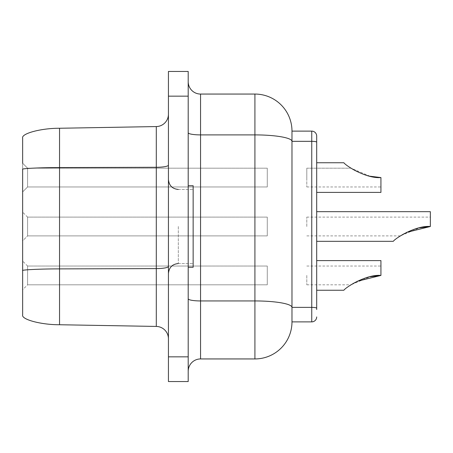 <?xml version="1.0" encoding="UTF-8"?>
<svg xmlns="http://www.w3.org/2000/svg" width="453" height="453" viewBox="0 0 453 453"><rect width="100%" height="100%" fill="white"/><g stroke="black" fill="none" stroke-linecap="round" stroke-linejoin="round"><path stroke-width="0.34" stroke-dasharray="2.27 1.7" d="M267.27 235.888L27.593 235.888L267.27 235.888L27.593 235.888L267.27 235.888L267.27 217.112L267.27 235.888L267.27 217.112L267.27 235.888L267.27 217.112L267.27 235.888L267.27 217.112L267.27 235.888L267.27 217.112L267.27 235.888L27.593 235.888L27.593 226.5L27.593 235.888L27.593 226.5L27.593 235.888L27.593 226.5L27.593 235.888L27.593 226.5L27.593 235.888L27.593 226.5L27.593 235.888L22.65 240.832L22.65 212.168L22.65 240.832L22.65 226.5L22.65 240.832L22.65 226.5L22.65 240.832L22.65 226.5L22.65 240.832L22.65 226.5L22.65 240.832L27.593 235.888L22.65 240.832M267.27 217.112L27.593 217.112L267.27 217.112L27.593 217.112L267.27 217.112L27.593 217.112L27.593 226.5L27.593 217.112L27.593 226.5L27.593 217.112L27.593 226.5L27.593 217.112L27.593 226.5L27.593 217.112L27.593 226.5L27.593 217.112L22.65 212.168M22.65 191.908L27.593 186.964L22.65 191.908L27.593 186.964L267.27 186.964L27.593 186.964L267.27 186.964L267.27 168.188L267.27 186.964L267.27 168.188L267.27 186.964L267.27 168.188L267.27 186.964L267.27 168.188L267.27 186.964L27.593 186.964L27.593 177.576L27.593 186.964L27.593 177.576L27.593 186.964L27.593 177.576L27.593 186.964L27.593 177.576L27.593 186.964L27.593 177.576L27.593 186.964L22.65 191.908L22.65 163.244L22.65 177.576L22.65 163.244L22.65 177.576L22.65 163.244L22.65 177.576L22.65 163.244L22.65 177.576L22.65 163.244L27.593 168.188L27.593 177.576L27.593 168.188L27.593 177.576L27.593 168.188L27.593 177.576L27.593 168.188L27.593 177.576L27.593 168.188L27.593 177.576L27.593 168.188L22.65 163.244L27.593 168.188L22.65 163.244L27.593 168.188L267.27 168.188L267.27 186.964L27.593 186.964L22.65 191.908L22.65 169.297L22.65 275.424M267.27 168.188L27.593 168.188L267.27 168.188L27.593 168.188L267.27 168.188L267.27 186.964M267.27 284.812L27.593 284.812L267.27 284.812L27.593 284.812L267.27 284.812L267.27 266.036L267.27 284.812L267.27 266.036L267.27 284.812L267.27 266.036L267.27 284.812L267.27 266.036L267.27 284.812L267.27 266.036L267.27 284.812L27.593 284.812L27.593 275.424L27.593 284.812L27.593 275.424L27.593 284.812L27.593 275.424L27.593 284.812L27.593 275.424L27.593 284.812L27.593 275.424L27.593 284.812L22.65 289.756M267.27 266.036L27.593 266.036L267.27 266.036L27.593 266.036L267.27 266.036L27.593 266.036L27.593 275.424L27.593 266.036L27.593 275.424L27.593 266.036L27.593 275.424L27.593 266.036L27.593 275.424L27.593 266.036L27.593 275.424L27.593 266.036L22.65 261.092M188.199 371.296L188.199 81.704L188.199 371.296A12.356 12.356 0 0 1 200.554 358.94L200.554 94.06A12.356 12.356 0 0 1 188.199 81.704M311.749 131.121A4.943 4.943 0 0 1 316.687 136.064L316.687 142.191A4.943 0.861 180 0 0 311.749 141.33L311.749 321.879L291.981 321.879L291.981 131.121L311.749 131.121L311.749 141.33L291.981 141.33A37.061 6.438 180 0 0 254.914 134.898L200.554 134.898A12.356 2.146 180 0 1 188.199 132.752M291.981 321.879A37.061 37.061 0 0 1 254.914 358.94L200.554 358.94M380.933 192.4L316.687 192.4L380.933 192.4L316.687 192.4L380.933 192.4L380.933 177.576C370.271 178.137 354.705 171.183 350.945 168.188C354.461 171.03 370.158 178.154 380.933 177.576C366.494 178.805 346.12 165.996 343.867 162.752L316.687 162.752L316.687 192.4L316.687 162.752L316.687 192.4L316.687 162.752L316.687 192.4L316.687 162.752L316.687 192.4L316.687 162.752L316.687 192.4L316.687 162.752L343.867 162.752C346.16 166.019 366.454 178.788 380.933 177.576C370.271 178.137 354.705 171.183 350.945 168.188C354.461 171.03 370.158 178.154 380.933 177.576C370.271 178.137 354.705 171.183 350.945 168.188C354.461 171.03 370.158 178.154 380.933 177.576C366.494 178.805 346.12 165.996 343.867 162.752C346.16 166.019 366.454 178.788 380.933 177.576C370.271 178.137 354.705 171.183 350.945 168.188C354.461 171.03 370.158 178.154 380.933 177.576C366.494 178.805 346.12 165.996 343.867 162.752C346.16 166.019 366.454 178.788 380.933 177.576C370.271 178.137 354.705 171.183 350.945 168.188C354.461 171.03 370.158 178.154 380.933 177.576C370.271 178.137 354.705 171.183 350.945 168.188C354.461 171.03 370.158 178.154 380.933 177.576C366.494 178.805 346.12 165.996 343.867 162.752C346.16 166.019 366.454 178.788 380.933 177.576C370.271 178.137 354.705 171.183 350.945 168.188C354.461 171.03 370.158 178.154 380.933 177.576C366.494 178.805 346.12 165.996 343.867 162.752M306.806 168.188L350.945 168.188L306.806 168.188L350.945 168.188L306.806 168.188L306.806 177.576L306.806 168.188L306.806 177.576L306.806 168.188L306.806 177.576L306.806 168.188L306.806 177.576L306.806 168.188L306.806 177.576L306.806 168.188L350.945 168.188L370.067 176.228M316.687 290.248L343.867 290.248C346.16 286.981 366.454 274.212 380.933 275.424L380.933 260.6L380.933 275.424C366.494 274.195 346.12 287.004 343.867 290.248C346.16 286.981 366.454 274.212 380.933 275.424L380.933 260.6L380.933 275.424C370.271 274.863 354.705 281.817 350.945 284.812C354.461 281.97 370.158 274.846 380.933 275.424C366.494 274.195 346.12 287.004 343.867 290.248C346.16 286.981 366.454 274.212 380.933 275.424L380.933 260.6L380.933 275.424C370.271 274.863 354.705 281.817 350.945 284.812C354.461 281.97 370.158 274.846 380.933 275.424C366.494 274.195 346.12 287.004 343.867 290.248C346.16 286.981 366.454 274.212 380.933 275.424L380.933 260.6L316.687 260.6L316.687 290.248L316.687 260.6L316.687 290.248L316.687 260.6L316.687 290.248L316.687 260.6L316.687 290.248L316.687 260.6L316.687 290.248L316.687 260.6L380.933 260.6L316.687 260.6L380.933 260.6L380.933 275.424C366.494 274.195 346.12 287.004 343.867 290.248L316.687 290.248L316.687 260.6M306.806 275.424L306.806 284.812L306.806 275.424M316.687 241.324L393.289 241.324C395.577 238.057 415.877 225.288 430.35 226.5L430.35 211.676L430.35 226.5C419.688 225.939 404.127 232.893 400.361 235.888C403.878 233.046 419.574 225.922 430.35 226.5C415.911 225.271 395.537 238.08 393.289 241.324C395.577 238.057 415.877 225.288 430.35 226.5L430.35 211.676L430.35 226.5C419.688 225.939 404.127 232.893 400.361 235.888C403.878 233.046 419.574 225.922 430.35 226.5C415.911 225.271 395.537 238.08 393.289 241.324C395.577 238.057 415.877 225.288 430.35 226.5L430.35 211.676L430.35 226.5C419.688 225.939 404.127 232.893 400.361 235.888C403.878 233.046 419.574 225.922 430.35 226.5C415.911 225.271 395.537 238.08 393.289 241.324C395.577 238.057 415.877 225.288 430.35 226.5L430.35 211.676L316.687 211.676L316.687 241.324L316.687 211.676L316.687 241.324L316.687 211.676L316.687 241.324L316.687 211.676L316.687 241.324L316.687 211.676L316.687 241.324L316.687 211.676L430.35 211.676L316.687 211.676L430.35 211.676L430.35 226.5C415.911 225.271 395.537 238.08 393.289 241.324L316.687 241.324L316.687 211.676M306.806 226.5L306.806 217.112L306.806 226.5M168.431 226.5L168.431 273.448L168.431 226.5M188.199 185.73L188.199 226.5L188.199 185.73L188.199 226.5L188.199 185.73L193.142 185.73L193.142 267.27L193.142 189.439L193.142 267.27L188.199 267.27L188.199 226.5L188.199 267.27M168.431 277.151L168.431 338.787L168.431 277.151M406.437 232.429L400.361 235.888L419.489 227.848M380.933 177.576L380.933 186.964L380.933 177.576M306.806 177.576L306.806 186.964L306.806 177.576M357.021 281.353L350.945 284.812L370.067 276.772M343.867 290.248C346.16 286.981 366.454 274.212 380.933 275.424C370.271 274.863 354.705 281.817 350.945 284.812C354.461 281.97 370.158 274.846 380.933 275.424C370.271 274.863 354.705 281.817 350.945 284.812C354.461 281.97 370.158 274.846 380.933 275.424L380.933 260.6M59.541 128.256C41.138 128.171 21.036 133.556 22.65 138.137L22.65 169.297C21.036 168.505 41.138 167.57 59.541 167.582L59.541 128.256L156.296 126.568L156.296 167.287L59.541 167.582L59.541 324.744L156.296 326.432A12.356 12.356 0 0 1 168.431 338.787M168.431 114.213L168.431 266.449L168.431 114.213A12.356 12.356 0 0 1 156.296 126.568M168.431 96.161L168.431 71.449L188.199 71.449L188.199 96.161L168.431 96.161L168.431 381.551L188.199 381.551L188.199 96.161M22.65 314.863C21.036 319.444 41.138 324.829 59.541 324.744M193.142 226.5L193.142 263.561L193.142 226.5M393.289 241.324C395.577 238.057 415.877 225.288 430.35 226.5C419.688 225.939 404.127 232.893 400.361 235.888C403.878 233.046 419.574 225.922 430.35 226.5L430.35 211.676M316.687 309.524L316.687 308.233A4.943 0.861 180 0 0 311.749 307.377L291.981 307.377A37.061 6.438 180 0 0 254.914 300.939L254.914 358.94M316.687 192.4L316.687 162.752M311.749 321.879A4.943 4.943 0 0 0 316.687 316.936M188.199 298.793A12.356 2.146 0 0 0 200.554 300.939L254.914 300.939L254.914 94.06A37.061 37.061 0 0 1 291.981 131.121A37.061 37.061 0 0 0 254.914 94.06L200.554 94.06M178.318 226.5L178.318 263.561L178.318 226.5M168.431 165.141A12.356 2.146 180 0 1 156.296 167.287L156.296 268.595L59.541 268.889C41.138 268.872 21.036 269.812 22.65 270.605M168.431 266.449A12.356 2.146 0 0 1 156.296 268.595L156.296 326.432M188.199 356.839L168.431 356.839M306.806 266.036L380.933 266.036M306.806 217.112L430.35 217.112M178.318 263.561L193.142 263.561L178.318 263.561C172.367 264.093 169.077 267.389 168.431 273.448M178.318 189.439L193.142 189.439L178.318 189.439C172.367 188.907 169.077 185.611 168.431 179.552M306.806 235.888L400.361 235.888M306.806 186.964L380.933 186.964M306.806 284.812L350.945 284.812"/><path stroke-width="0.68" d="M188.199 371.296A12.356 12.356 0 0 1 200.554 358.94L254.914 358.94L254.914 300.939L200.554 300.939L200.554 358.94M370.067 176.228L380.933 177.576C366.454 178.788 346.16 166.019 343.867 162.752L316.687 162.752L316.687 136.064A4.943 4.943 0 0 0 311.749 131.121L291.981 131.121L291.981 321.879A37.061 37.061 0 0 1 254.914 358.94M291.981 321.879L311.749 321.879L311.749 141.33A4.943 0.861 180 0 1 316.687 142.191L316.687 309.524M22.65 163.244L22.65 138.137C21.036 133.556 41.138 128.171 59.541 128.256L59.541 324.744C41.138 324.829 21.036 319.444 22.65 314.863L22.65 169.297C21.036 168.505 41.138 167.57 59.541 167.582L156.296 167.287L156.296 126.568L59.541 128.256M419.489 227.848L430.35 226.5L419.489 227.848L430.35 226.5L419.489 227.848L430.35 226.5L430.35 211.676L316.687 211.676L316.687 192.4L380.933 192.4L380.933 177.576M406.437 232.429L430.35 226.5C415.911 225.271 395.537 238.08 393.289 241.324L316.687 241.324L316.687 260.6L380.933 260.6L380.933 275.424C366.494 274.195 346.12 287.004 343.867 290.248L316.687 290.248L316.687 308.233A4.943 0.861 180 0 0 311.749 307.377L291.981 307.377A37.061 6.438 180 0 0 254.914 300.939L254.914 134.898L200.554 134.898L200.554 300.939A12.356 2.146 180 0 1 188.199 298.793M188.199 267.27L193.142 267.27L193.142 185.73L188.199 185.73M59.541 324.744L156.296 326.432A12.356 12.356 0 0 1 168.431 338.787M370.067 276.772L380.933 275.424L370.067 276.772L380.933 275.424L370.067 276.772L380.933 275.424L357.021 281.353M22.65 275.424L22.65 314.863M188.199 356.839L188.199 71.449L168.431 71.449L168.431 381.551L188.199 381.551L188.199 356.839L168.431 356.839M168.431 114.213A12.356 12.356 0 0 1 156.296 126.568A12.356 12.356 0 0 0 168.431 114.213M311.749 321.879A4.943 4.943 0 0 0 316.687 316.936A4.943 4.943 0 0 1 311.749 321.879M316.687 136.064A4.943 4.943 0 0 0 311.749 131.121L311.749 141.33L291.981 141.33A37.061 6.438 180 0 0 254.914 134.898L254.914 94.06L200.554 94.06A12.356 12.356 0 0 1 188.199 81.704A12.356 12.356 0 0 0 200.554 94.06L200.554 134.898A12.356 2.146 0 0 1 188.199 132.752M254.914 94.06A37.061 37.061 0 0 1 291.981 131.121M156.296 326.432L156.296 268.595L59.541 268.889C41.138 268.872 21.036 269.812 22.65 270.605M168.431 266.449A12.356 2.146 180 0 1 156.296 268.595L156.296 167.287A12.356 2.146 0 0 0 168.431 165.141M188.199 96.161L168.431 96.161M178.318 263.561C172.367 264.093 169.077 267.389 168.431 273.448M178.318 189.439C172.367 188.907 169.077 185.611 168.431 179.552"/></g></svg>
